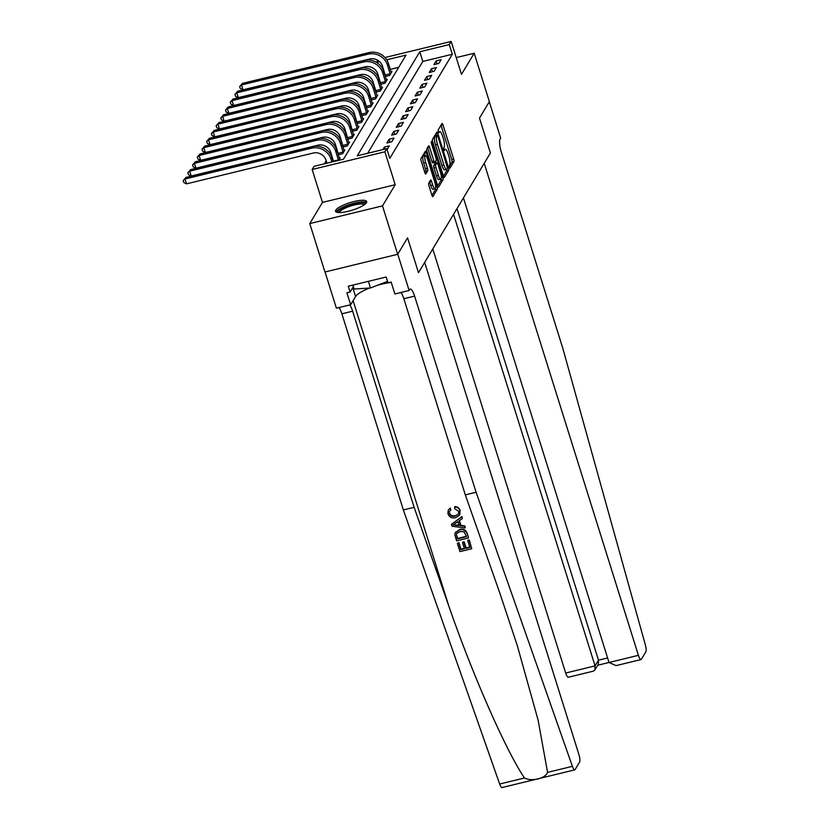 <?xml version="1.0" encoding="UTF-8"?>
<svg xmlns="http://www.w3.org/2000/svg" width="829" height="829" viewBox="0 0 829 829"><rect width="100%" height="100%" fill="white"/><g stroke="black" fill="none" stroke-linecap="round" stroke-linejoin="round"><path stroke-width="1.24" d="M449.318 167.23L449.992 168.132L453.919 161.593A2.052 0.518 76.3 0 0 453.691 159.075L442.966 124.847A2.052 0.518 76.3 0 0 442.116 123.469A2.052 0.518 76.3 0 0 442.002 123.562L438.075 130.101L438.831 132.827L439.422 131.915A6.57 1.668 76.3 0 1 439.774 131.614A6.57 1.668 76.3 0 1 442.51 136.029L443.401 138.889A6.57 1.668 76.3 0 1 444.126 146.94L443.774 149.541L444.375 150.515L444.955 149.603A6.57 1.668 76.3 0 1 445.318 149.303A6.57 1.668 76.3 0 1 448.054 153.717L448.945 156.567A6.57 1.668 76.3 0 1 449.67 164.619L449.318 167.23M366.449 202.69A16.311 3.927 -17.4 0 0 366.687 201.54A16.311 3.927 -17.4 0 0 352.014 202.058A16.311 3.927 -17.4 0 0 335.786 210.141A16.311 3.927 -17.4 0 0 335.548 211.291A16.311 3.927 -17.4 0 0 350.232 210.773A16.311 3.927 -17.4 0 0 366.449 202.69M428.707 183.168A2.052 0.518 76.3 0 0 428.935 185.686L431.94 195.292A2.052 0.518 76.3 0 0 432.8 196.67A2.052 0.518 76.3 0 0 432.904 196.577L437.266 189.313A2.052 0.518 76.3 0 0 437.049 186.794L426.313 152.567A2.052 0.518 76.3 0 0 425.464 151.189A2.052 0.518 76.3 0 0 425.35 151.282L420.987 158.546A2.052 0.518 76.3 0 0 421.215 161.064L424.852 172.66A2.052 0.518 76.3 0 0 425.702 174.038A2.052 0.518 76.3 0 0 425.816 173.945L427.681 170.836A2.052 0.518 76.3 0 0 427.453 168.318L425.66 162.567A5.492 1.389 76.3 0 1 425.35 155.593A5.492 1.389 76.3 0 1 427.629 159.282L434.697 181.81A5.492 1.389 76.3 0 1 435.007 188.794A5.492 1.389 76.3 0 1 432.717 185.105L431.536 181.344A2.052 0.518 76.3 0 0 430.686 179.966A2.052 0.518 76.3 0 0 430.572 180.059L428.707 183.168M325.051 271.974L336.398 308.191L350.657 304.73L346.916 292.813L350.066 292.046L348.242 286.233L386.179 277.01L388.003 282.824L391.143 282.057L394.884 293.974L409.132 290.502L397.754 254.182L407.557 237.85L418.49 272.72L490.405 152.982L479.483 118.112L490.405 152.982L484.209 163.292L638.413 655.335A6.28 1.596 76.3 0 0 641.024 659.552A6.28 1.596 76.3 0 0 641.366 659.273L645.822 651.843A6.28 1.596 76.3 0 0 645.345 644.879L562.725 348.004L501.255 151.862A10.456 2.653 -103.7 0 1 500.105 139.044L500.675 138.101L489.286 101.78L479.483 118.112L489.369 101.656L474.188 53.222L461.484 74.382L451.163 41.45L449.277 44.579L452.313 54.268L389.806 158.339L386.77 148.65L384.884 151.79L312.15 169.479L314.036 166.339L343.517 159.168L406.034 55.108L386.677 59.812M574.766 769.861L502.042 787.55A6.28 1.596 -103.7 0 1 499.659 784.027L403.35 509.949L414.117 507.327L448.821 606.103C472.913 675.614 506.001 750.784 524.477 777.996C531.627 781.851 545.555 778.462 547.565 772.379L572.393 766.338A6.28 1.596 76.3 0 0 574.766 769.861A6.28 1.596 76.3 0 0 575.108 769.571L579.575 762.141A6.28 1.596 76.3 0 0 578.88 754.452L424.676 262.41L418.49 272.72L407.557 237.85L397.671 254.306L382.501 205.872L395.205 184.722L384.884 151.79M443.442 176.152A2.052 0.518 76.3 0 0 444.292 177.53A2.052 0.518 76.3 0 0 444.406 177.437L448.769 170.173A2.052 0.518 76.3 0 0 448.541 167.655L437.816 133.428A2.052 0.518 76.3 0 0 436.956 132.049A2.052 0.518 76.3 0 0 436.852 132.143L432.489 139.407A2.052 0.518 76.3 0 0 432.707 141.925L443.442 176.152M443.018 179.748L438.655 187.002A2.052 0.518 76.3 0 1 438.541 187.095A2.052 0.518 76.3 0 1 437.691 185.717L426.966 151.489A2.052 0.518 76.3 0 1 426.738 148.971L428.603 145.873A2.052 0.518 76.3 0 1 428.717 145.78A2.052 0.518 76.3 0 1 429.567 147.158L433.919 161.033A2.052 0.518 76.3 0 0 434.779 162.411A2.052 0.518 76.3 0 0 434.883 162.318L436.127 160.256A2.052 0.518 76.3 0 0 435.899 157.748L431.37 143.293L431.287 141.469L431.888 142.433L442.79 177.23A2.052 0.518 76.3 0 1 443.018 179.748L441.049 180.225L437.712 185.789M397.671 254.306L324.947 271.995L309.766 223.571L382.501 205.872M474.188 53.222L456.219 57.595M452.313 54.268L422.821 61.439L367.651 153.303M436.178 60.869L433.919 64.631L438.831 63.439L441.09 59.678L436.178 60.869L437.111 63.854M431.474 68.703L429.215 72.465L434.127 71.273L436.386 67.512L431.474 68.703L432.406 71.688M426.759 76.548L424.5 80.309L429.422 79.107L431.681 75.346L426.759 76.548L427.702 79.532M422.054 84.382L419.795 88.143L424.707 86.952L426.966 83.19L422.054 84.382L422.987 87.366M417.35 92.216L415.091 95.977L420.002 94.786L422.262 91.024L417.35 92.216L418.282 95.2M412.645 100.05L410.386 103.812L415.298 102.62L417.557 98.858L412.645 100.05L413.578 103.034M407.93 107.894L405.671 111.656L410.593 110.454L412.852 106.692L407.93 107.894L408.873 110.879M403.226 115.728L400.967 119.49L405.878 118.288L408.137 114.526L403.226 115.728L404.169 118.713M398.521 123.562L396.262 127.324L401.174 126.132L403.433 122.371L398.521 123.562L399.454 126.547M393.816 131.396L391.557 135.158L396.469 133.966L398.728 130.205L393.816 131.396L394.749 134.381M389.112 139.231L386.853 142.992L391.765 141.8L394.024 138.039L389.112 139.231L390.044 142.215M387.07 149.614L389.319 145.873L384.397 147.075L382.884 149.593M377.993 74.6L377.361 75.646M373.288 82.444L372.656 83.48M368.584 90.278L367.952 91.325M363.869 98.112L363.247 99.159M359.164 105.946L358.542 106.993M354.46 113.791L353.828 114.827M349.755 121.625L349.123 122.671M345.04 129.459L344.418 130.505M340.336 137.293L339.714 138.339M335.631 145.127L334.999 146.173M330.926 152.971L330.294 154.007M326.222 160.805L324.408 163.821M398.697 67.315L390.241 69.367M391.019 71.854L391.951 71.636L389.692 75.387L385.298 76.465M386.314 79.698L387.236 79.47L384.977 83.232L380.594 84.299M381.599 87.532L382.532 87.304L380.273 91.066L375.879 92.133M376.894 95.366L377.827 95.138L375.568 98.9L371.174 99.967M372.19 103.2L373.123 102.972L370.864 106.734L366.47 107.801M367.485 111.034L368.418 110.817L366.159 114.578L361.765 115.645M362.77 118.879L363.703 118.651L361.444 122.412L357.05 123.48M358.066 126.713L358.998 126.485L356.739 130.246L352.346 131.314M353.361 134.547L354.294 134.319L352.035 138.08L347.641 139.148M348.657 142.381L349.589 142.153L347.33 145.914L342.937 146.992M343.952 150.225L344.874 149.997L342.615 153.759L338.232 154.826M339.237 158.059L340.17 157.831L338.657 160.349M395.205 184.722L322.471 202.411L309.766 223.571M322.471 202.411L312.15 169.479M376.573 62.382L377.744 60.268M449.277 44.579L419.785 51.761L357.278 155.821L386.77 148.65M384.946 57.553L451.163 41.45M379.495 61.564L376.542 62.279M422.821 61.439L419.785 51.761M384.397 147.075L385.029 149.075M449.183 166.691L451.96 162.069A2.052 0.518 76.3 0 0 451.732 159.551L441.007 125.324A2.052 0.518 76.3 0 0 440.987 125.262M436.396 135.655L435.847 133.915A2.052 0.518 76.3 0 0 435.826 133.842M443.463 176.214L446.8 170.65A2.052 0.518 76.3 0 0 446.841 169.271M447.525 168.194L437.95 136.381L437.349 135.417L436.738 136.381A6.57 1.668 76.3 0 0 437.463 144.433L443.898 164.971A6.57 1.668 76.3 0 0 446.634 169.385A6.57 1.668 76.3 0 0 446.986 169.085L447.525 168.194M435.484 135.925L437.277 135.49M446.634 169.385L444.665 169.862A6.57 1.668 76.3 0 1 441.93 165.448L435.494 144.909A6.57 1.668 76.3 0 1 434.769 136.858L435.308 135.966M432.925 162.805A2.052 0.518 76.3 0 1 432.811 162.898A2.052 0.518 76.3 0 1 431.95 161.51L427.609 147.635A2.052 0.518 76.3 0 0 427.588 147.572M435.619 161.095L436.23 163.033M438.437 175.437A5.492 1.389 76.3 0 0 440.717 179.126A5.492 1.389 76.3 0 0 440.417 172.152L437.919 164.204A2.052 0.518 76.3 0 0 437.07 162.826A2.052 0.518 76.3 0 0 436.956 162.919L435.722 164.981A2.052 0.518 76.3 0 0 435.95 167.499L438.437 175.437L436.468 175.914A5.492 1.389 76.3 0 0 438.759 179.603L440.717 179.126M435.246 163.344A2.052 0.518 76.3 0 0 435.101 163.303A2.052 0.518 76.3 0 0 434.997 163.396L436.956 162.919M436.468 175.914L433.981 167.976A2.052 0.518 76.3 0 1 433.754 165.458L434.997 163.396M441.049 180.225A2.052 0.518 76.3 0 0 441.08 178.763M435.007 188.794L433.039 189.271A5.492 1.389 76.3 0 1 430.748 185.582L429.577 181.831A2.052 0.518 76.3 0 0 429.557 181.758M425.35 155.593L423.381 156.07A5.492 1.389 76.3 0 0 423.692 163.054L425.66 162.567M424.873 172.722L425.723 171.313A2.052 0.518 76.3 0 0 425.495 168.805L423.692 163.054M425.163 155.634L424.355 153.044A2.052 0.518 76.3 0 0 424.334 152.982M431.961 195.354L435.308 189.789A2.052 0.518 76.3 0 0 435.349 188.452M385.558 76.392L382.552 66.289A10.456 9.793 -149 0 0 369.682 58.994L242.99 89.812L240.265 88.506L239.664 86.579L242.42 83.397L369.112 52.579A15.689 14.694 31 0 1 388.407 63.522L391.329 72.651M242.42 83.397L241.477 84.972L368.169 54.154A15.689 14.694 31 0 1 387.464 65.097L390.304 74.372M239.664 86.579L241.477 84.972L242.99 89.812M385.257 74.921L390.169 73.729M432.769 248.928L565.679 673.034L595.067 665.884L598.497 660.174L607.605 657.967M453.556 214.328L595.067 665.884L594.901 669.967L598.331 664.257L598.497 660.174L456.986 208.628M463.432 197.893L609.025 662.485L638.413 655.335M594.901 669.967L593.253 671.179L568.29 677.252A6.28 1.596 -103.7 0 1 565.679 673.034M641.024 659.552L616.071 665.625L609.025 662.485L597.75 665.21M469.079 540.239L471.742 548.736L469.245 539.959A27.243 6.549 -17.4 0 0 467.939 540.197L469.245 539.959M469.774 547.119A27.243 6.549 -17.4 0 0 466.085 547.917L464.167 541.814A27.243 6.549 -17.4 0 0 462.81 542.145L464.167 541.814M464.302 548.363A27.243 6.549 -17.4 0 0 461.017 549.264L458.965 542.705A27.243 6.549 -17.4 0 0 457.546 543.13L458.965 542.705M468.375 538L456.582 540.871L454.862 534.809L455.183 532.912L459.432 529.918C463.193 528.985 465.743 530.291 467.079 533.845L468.551 537.72L467.245 533.555C465.95 529.938 463.442 528.56 459.732 529.42L455.39 532.56M460.188 510.55C459.287 508.022 457.525 506.695 454.893 506.56L454.613 507.037C457.307 507.068 459.111 508.332 460.022 510.819L459.794 514.954L455.577 517.7C451.929 518.508 449.38 517.213 447.94 513.804L448.24 510.104L450.24 508.032L448.24 510.104M455.359 515.565C452.665 516.363 450.727 515.565 449.536 513.182L449.318 513.545C450.458 515.97 452.375 516.809 455.059 516.063L455.359 515.565M449.96 508.488L450.831 510.042L450.24 508.032M547.565 772.379L538.094 720.059L517.182 645.211L500.022 593.647L465.318 494.872L403.847 298.73A10.456 2.653 76.3 0 0 400.915 292.502M465.235 527.969L451.992 526.228L451.411 524.374L461.763 516.892L462.313 518.633L459.09 520.84L460.644 525.793L464.686 526.228L465.235 527.969L464.862 525.949L460.924 525.327L459.442 520.602M462.313 518.633L461.929 516.612L451.411 524.374M465.318 494.872L476.084 492.25L414.614 296.108A10.456 2.653 76.3 0 0 410.262 289.083A10.456 2.653 76.3 0 0 409.692 289.559L409.132 290.502M403.35 509.949L341.88 313.808A10.456 2.653 76.3 0 0 338.947 307.58M349.714 304.958A10.456 2.653 76.3 0 1 352.646 311.186L414.117 507.327M572.393 766.338L476.084 492.25M350.657 304.73L355.568 296.544A23.533 5.658 162.6 0 1 369.599 288.015M376.977 285.466A23.533 5.658 162.6 0 1 391.278 282.461M350.066 292.046L353.361 286.554M455.059 516.063L458.458 514.042L458.706 511.306L454.738 508.768L454.613 507.037M450.831 510.042L449.494 511.275L449.318 513.545M460.022 510.819L459.794 514.954M455.494 525.234L459.131 525.627L457.888 521.659L453.069 524.975L459.432 525.13M455.183 532.912L455.618 532.125M466.499 536.695L464.064 531.762L459.919 531.565L456.696 533.524L456.333 534.57L457.432 538.902L466.499 536.695M466.406 536.384A27.243 6.549 -17.4 0 0 457.66 538.529L456.333 534.57M463.867 542.311L465.784 548.415L469.867 547.43L467.722 540.57M458.738 543.078L460.789 549.637L464.427 548.746L462.509 542.643M471.742 548.736L459.95 551.606L457.38 543.409M380.853 84.237L377.848 74.123A10.456 9.793 -149 0 0 364.978 66.828L238.286 97.646L235.56 96.351L234.949 94.413L237.716 91.242L364.397 60.424A15.689 14.694 31 0 1 383.703 71.367L386.625 80.486M237.716 91.242L236.773 92.807L363.465 61.988A15.689 14.694 31 0 1 382.76 72.931L385.599 82.206M234.949 94.413L236.773 92.807L238.286 97.646M380.552 82.755L385.464 81.563M376.148 92.071L373.133 81.957A10.456 9.793 -149 0 0 360.273 74.662L233.581 105.49L230.856 104.185L230.244 102.247L233.001 99.076L359.693 68.258A15.689 14.694 31 0 1 378.988 79.201L381.92 88.33M233.001 99.076L232.068 100.641L358.75 69.823A15.689 14.694 31 0 1 378.055 80.765L380.884 90.04M230.244 102.247L232.068 100.641L233.581 105.49M375.838 90.589L380.76 89.397M371.444 99.905L368.428 89.801A10.456 9.793 -149 0 0 355.568 82.506L228.877 113.324L226.151 112.019L225.54 110.081L228.296 106.91L354.988 76.092A15.689 14.694 31 0 1 374.283 87.035L377.216 96.164M228.296 106.91L227.353 108.475L354.045 77.657A15.689 14.694 31 0 1 373.34 88.599L376.179 97.874M225.54 110.081L227.353 108.475L228.877 113.324M371.133 98.433L376.045 97.231M366.729 107.739L363.724 97.635A10.456 9.793 -149 0 0 350.854 90.34L224.172 121.158L221.436 119.853L220.835 117.915L223.592 114.744L350.284 83.926A15.689 14.694 31 0 1 369.579 94.869L372.511 103.998M223.592 114.744L222.649 116.319L349.341 85.501A15.689 14.694 31 0 1 368.636 96.444L371.475 105.718M220.835 117.915L222.649 116.319L224.172 121.158M366.428 106.267L371.34 105.076M338.336 212.525A14.114 3.399 162.6 0 1 348.128 205.561A14.114 3.399 162.6 0 1 364.366 203.053A14.114 3.399 162.6 0 1 365.102 204.131M364.252 204.773A13.067 3.14 -17.4 0 0 363.724 204.39A13.067 3.14 -17.4 0 0 349.9 206.276A13.067 3.14 -17.4 0 0 339.403 212.566M366.563 202.494A16.207 3.896 -17.4 0 0 366.263 202.328A16.207 3.896 -17.4 0 0 349.942 204.4A16.207 3.896 -17.4 0 0 336.201 212.006M352.905 285.103L354.138 289.041L370.49 287.964L387.557 281.394M368.408 281.332L370.49 287.964M362.024 115.573L359.019 105.47A10.456 9.793 -149 0 0 346.149 98.174L219.457 128.992L216.732 127.697L216.12 125.759L218.887 122.588L345.579 91.77A15.689 14.694 31 0 1 364.874 102.703L367.796 111.832M218.887 122.588L217.944 124.153L344.636 93.335A15.689 14.694 31 0 1 363.931 104.278L366.77 113.552M216.12 125.759L217.944 124.153L219.457 128.992M361.724 114.101L366.636 112.91M357.32 123.417L354.304 113.304A10.456 9.793 -149 0 0 341.444 106.008L214.752 136.826L212.027 135.531L211.416 133.593L214.183 130.422L340.864 99.604A15.689 14.694 31 0 1 360.159 110.547L363.092 119.666M214.183 130.422L213.24 131.987L339.931 101.169A15.689 14.694 31 0 1 359.226 112.112L362.066 121.386M211.416 133.593L213.24 131.987L214.752 136.826M357.009 121.936L361.931 120.744M352.615 131.251L349.6 121.148A10.456 9.793 -149 0 0 336.74 113.853L210.048 144.671L207.323 143.365L206.711 141.427L209.468 138.256L336.159 107.438A15.689 14.694 31 0 1 355.454 118.381L358.387 127.511M209.468 138.256L208.525 139.821L335.217 109.003A15.689 14.694 31 0 1 354.511 119.946L357.351 129.22M206.711 141.427L208.525 139.821L210.048 144.671M352.304 129.78L357.216 128.578M347.911 139.085L344.895 128.982A10.456 9.793 -149 0 0 332.035 121.687L205.343 152.505L202.608 151.199L202.007 149.261L204.763 146.091L331.455 115.272A15.689 14.694 31 0 1 350.75 126.215L353.682 135.345M204.763 146.091L203.82 147.655L330.512 116.837A15.689 14.694 31 0 1 349.807 127.78L352.646 137.065M202.007 149.261L203.82 147.655L205.343 152.505M347.6 137.614L352.512 136.412M343.196 146.92L340.191 136.816A10.456 9.793 -149 0 0 327.32 129.521L200.628 160.339L197.903 159.033L197.302 157.106L200.058 153.925L326.75 123.106A15.689 14.694 31 0 1 346.045 134.049L348.968 143.179M200.058 153.925L199.115 155.5L325.807 124.682A15.689 14.694 31 0 1 345.102 135.624L347.942 144.899M197.302 157.106L199.115 155.5L200.628 160.339M342.895 145.448L347.807 144.256M338.491 154.764L335.476 144.65A10.456 9.793 -149 0 0 322.616 137.355L195.924 168.173L193.198 166.878L192.587 164.94L195.354 161.769L322.035 130.951A15.689 14.694 31 0 1 341.341 141.894L344.263 151.013M195.354 161.769L194.411 163.334L321.103 132.516A15.689 14.694 31 0 1 340.398 143.458L343.237 152.733M192.587 164.94L194.411 163.334L195.924 168.173M338.191 153.282L343.102 152.09M333.579 161.593L330.771 152.484A10.456 9.793 -149 0 0 317.911 145.189L191.219 176.007L188.494 174.712L187.882 172.774L190.639 169.603L317.331 138.785A15.689 14.694 31 0 1 336.626 149.728L339.558 158.857M190.639 169.603L189.706 171.168L316.388 140.35A15.689 14.694 31 0 1 335.693 151.292L338.491 160.391M187.882 172.774L189.706 171.168L191.219 176.007M333.476 161.116L338.398 159.924M326.968 163.199L326.066 160.329A10.456 9.793 -149 0 0 313.207 153.033L186.515 183.851L183.789 182.546L183.178 180.608L185.934 177.437L312.626 146.619A15.689 14.694 31 0 1 331.921 157.562L333.217 161.676M185.934 177.437L184.991 179.002L311.683 148.184A15.689 14.694 31 0 1 330.978 159.127L331.88 162.007M183.178 180.608L184.991 179.002L186.515 183.851M443.888 149.862L444.955 149.603M438.344 132.174L439.422 131.915M441.007 125.324L442.966 124.847M451.732 159.551L453.691 159.075M451.96 162.069L453.919 161.593M435.847 133.915L437.816 133.428M447.598 167.893L448.541 167.655M446.8 170.65L448.769 170.173M434.769 136.858L436.738 136.381M435.494 144.909L437.463 144.433M441.93 165.448L443.898 164.971M427.609 147.635L429.567 147.158M431.95 161.51L433.919 161.033M431.204 142.598L431.888 142.433M441.287 177.593L442.79 177.23M433.754 165.458L435.722 164.981M433.981 167.976L435.95 167.499M429.577 181.831L431.536 181.344M430.748 185.582L432.717 185.105M425.495 168.805L427.453 168.318M425.723 171.313L427.681 170.836M424.355 153.044L426.313 152.567M435.577 187.157L437.049 186.794M435.308 189.789L437.266 189.313M388.407 63.522L387.464 65.097M369.112 52.579L368.169 54.154M448.821 606.103L353.102 300.658M403.847 298.73L414.614 296.108M352.646 311.186L341.88 313.808M499.659 784.027L524.477 777.996M352.75 287.57L355.568 296.544M383.703 71.367L382.76 72.931M364.397 60.424L363.465 61.988M378.988 79.201L378.055 80.765M359.693 68.258L358.75 69.823M374.283 87.035L373.34 88.599M354.988 76.092L354.045 77.657M369.579 94.869L368.636 96.444M350.284 83.926L349.341 85.501M364.874 102.703L363.931 104.278M345.579 91.77L344.636 93.335M360.159 110.547L359.226 112.112M340.864 99.604L339.931 101.169M355.454 118.381L354.511 119.946M336.159 107.438L335.217 109.003M350.75 126.215L349.807 127.78M331.455 115.272L330.512 116.837M346.045 134.049L345.102 135.624M326.75 123.106L325.807 124.682M341.341 141.894L340.398 143.458M322.035 130.951L321.103 132.516M336.626 149.728L335.693 151.292M317.331 138.785L316.388 140.35M331.921 157.562L330.978 159.127M312.626 146.619L311.683 148.184M443.816 149.666L445.318 149.303M438.272 131.987L439.774 131.614M435.391 135.894L437.349 135.417M432.811 162.898L434.779 162.411M435.101 163.303L437.07 162.826"/></g></svg>
